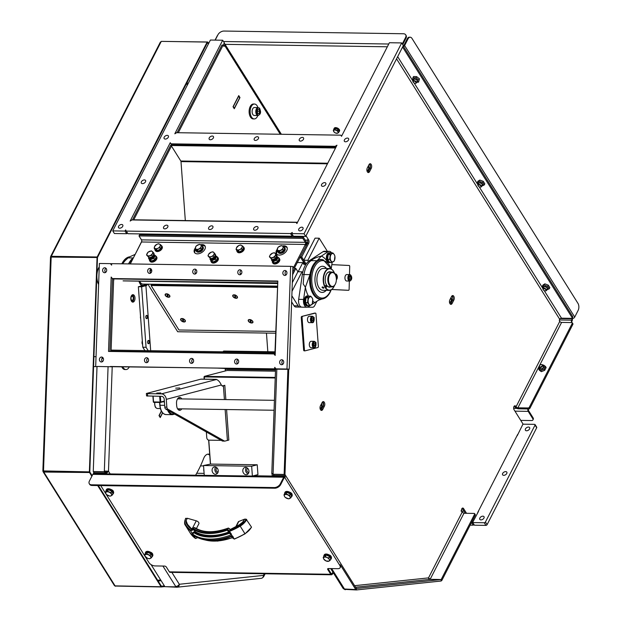 <?xml version="1.0" encoding="UTF-8"?>
<svg xmlns="http://www.w3.org/2000/svg" width="621" height="621" viewBox="0 0 621 621"><rect width="100%" height="100%" fill="white"/><g stroke="black" fill="none" stroke-linecap="round" stroke-linejoin="round"><path stroke-width="0.93" d="M452.243 296.434A4.968 2.802 90.9 0 0 452.189 296.341A4.968 2.802 90.9 0 0 451.933 295.953M451.909 295.976A4.72 2.663 -89.1 0 1 452.29 296.52A4.72 2.663 -89.1 0 1 452.996 298.678M449.457 301.759A2.476 1.397 90.9 0 0 451.583 301.263A2.476 1.397 90.9 0 0 450.97 297.645M450.714 298.15A2.08 1.172 -89.1 0 1 450.955 301.301A2.08 1.172 -89.1 0 1 450.054 302.008A2.08 1.172 -89.1 0 1 449.449 301.697M369.666 164.627A4.968 2.802 90.9 0 0 369.619 164.534A4.968 2.802 90.9 0 0 369.355 164.138M369.332 164.169A4.72 2.663 -89.1 0 1 369.72 164.712A4.72 2.663 -89.1 0 1 370.426 166.863M366.879 169.952A2.476 1.397 90.9 0 0 369.014 169.455A2.476 1.397 90.9 0 0 368.4 165.838M368.144 166.343A2.08 1.172 -89.1 0 1 368.486 169.261A2.08 1.172 -89.1 0 1 367.485 170.201A2.08 1.172 -89.1 0 1 366.879 169.89M545.611 290.845A1.987 1.079 -152.9 0 0 545.797 290.838A1.987 1.079 -152.9 0 0 546.534 290.434A1.987 1.079 -152.9 0 0 545.929 289.013A1.987 1.079 -152.9 0 0 543.934 288.206A1.987 1.079 -152.9 0 0 542.995 288.618A1.987 1.079 -152.9 0 0 543.096 289.456A1.987 1.079 -152.9 0 0 543.196 289.611M546.534 290.434L547.28 288.967A1.987 1.079 -152.9 0 0 547.148 288.09A1.987 1.079 -152.9 0 0 544.687 286.747A1.987 1.079 -152.9 0 0 543.74 287.158L542.995 288.618M545.285 290.876A1.607 0.869 27.1 0 1 543.266 289.751A1.607 0.869 27.1 0 1 543.926 288.742A1.607 0.869 27.1 0 1 545.89 289.751A1.607 0.869 27.1 0 1 545.455 290.869A1.607 0.869 27.1 0 1 545.285 290.876M326.025 560.934L323.712 558.97A3.229 1.747 -152.9 0 0 326.025 560.934A3.229 1.747 -152.9 0 0 328.812 561.19L326.025 560.934M323.199 557.526L324.178 557.254A3.229 1.747 -152.9 0 0 323.712 558.97L323.199 557.526L323.983 555.997L326.149 555.019L329.549 556.501L330.783 558.962L329.999 560.491L328.812 561.19A3.229 1.747 -152.9 0 0 329.277 559.474L329.999 560.491M325.365 556.548L326.957 557.511A3.229 1.747 -152.9 0 0 324.178 557.254L325.365 556.548L326.149 555.019M328.765 558.031L329.277 559.474A3.229 1.747 -152.9 0 0 326.957 557.511L328.765 558.031L329.549 556.501M327.368 555.547A2.833 1.537 27.1 0 1 328.431 556.02M148.287 340.471A1.607 0.908 -89.1 0 1 148.73 340.851A1.607 0.908 -89.1 0 1 148.753 340.89A1.607 0.908 -89.1 0 1 148.714 343.234A1.607 0.908 -89.1 0 1 148.233 343.638M148.326 340.455A1.653 0.931 -89.1 0 1 148.706 340.82A1.653 0.931 -89.1 0 1 148.73 340.859A1.653 0.931 -89.1 0 1 148.737 340.875M148.714 343.234L148.698 343.266A1.653 0.931 -89.1 0 1 148.698 343.266A1.653 0.931 -89.1 0 1 148.272 343.654M146.447 315.421A1.607 0.908 -89.1 0 1 146.89 315.802A1.607 0.908 -89.1 0 1 146.913 315.848A1.607 0.908 -89.1 0 1 146.882 318.185A1.607 0.908 -89.1 0 1 146.401 318.589M146.486 315.406A1.653 0.931 -89.1 0 1 146.874 315.771A1.653 0.931 -89.1 0 1 146.898 315.81A1.653 0.931 -89.1 0 1 146.905 315.833L146.913 315.848M146.859 318.216L146.882 318.185A1.653 0.931 -89.1 0 1 146.859 318.216A1.653 0.931 -89.1 0 1 146.44 318.612M315.057 343.258L315.359 344.88L314.715 346.184L313.76 345.858L313.458 344.236L314.11 342.932L315.057 343.258L313.954 343.242M315.452 342.373A3.229 1.824 90.9 0 0 314.133 341.325L315.584 342.365C316.5 341.465 315.74 348.086 314.793 347.566L311.082 347.737A3.229 1.824 -89.1 0 1 309.398 345.571A3.229 1.824 -89.1 0 1 311.183 341.278L314.133 341.325A3.229 1.824 90.9 0 0 312.347 345.618A3.229 1.824 90.9 0 0 314.032 347.783A3.229 1.824 90.9 0 0 314.653 347.597M313.605 345.004L313.489 344.174M313.721 344.857L315.359 344.88M313.225 318.208L313.527 319.831L312.875 321.135L311.928 320.816L311.626 319.194L312.27 317.89L313.225 318.208L312.122 318.193M313.613 317.331A3.229 1.824 90.9 0 0 312.293 316.283L313.752 317.323C314.668 316.415 313.908 323.044 312.953 322.516L309.25 322.687A3.229 1.824 -89.1 0 1 307.566 320.529A3.229 1.824 -89.1 0 1 309.343 316.236L312.293 316.283A3.229 1.824 90.9 0 0 310.516 320.568A3.229 1.824 90.9 0 0 312.2 322.734A3.229 1.824 90.9 0 0 312.813 322.555M311.765 319.962L311.657 319.132M311.889 319.807L313.527 319.831M349.266 276.803L350.166 276.128L350.927 277.168L350.795 278.876L349.887 279.543L349.126 278.511L349.266 276.803M351.067 275.654A3.229 1.824 90.9 0 0 349.747 274.606L351.571 276.64C352.068 278.86 351.424 280.335 349.654 281.057L346.704 281.018A3.229 1.824 -89.1 0 1 344.927 277.758A3.229 1.824 -89.1 0 1 346.797 274.56L349.747 274.606A3.229 1.824 90.9 0 0 347.876 277.804A3.229 1.824 90.9 0 0 349.654 281.057A3.229 1.824 90.9 0 0 350.376 280.808M350.927 277.168L349.243 277.098M349.382 278.852L350.795 278.876M335.713 275.545L336.636 276.469L336.326 278.301M336.636 276.469L336.008 276.454M331.824 264.631L349.173 265.485A0.994 0.559 -89.1 0 1 349.708 266.502L349.499 274.606M331.73 289.471L348.528 290.294A0.994 0.559 -89.1 0 0 348.544 290.302A0.994 0.559 -89.1 0 0 349.118 289.332L349.336 281.057M348.528 290.294L347.713 290.286A0.994 0.559 -89.1 0 1 347.721 290.286A0.994 0.559 -89.1 0 1 347.713 290.286L331.699 289.502M314.536 313.116L315.352 313.124A0.994 0.559 -89.1 0 1 315.445 313.116A0.994 0.559 -89.1 0 1 315.98 313.962L318.363 346.378A0.994 0.559 -89.1 0 1 317.874 347.504L305.074 350.842A0.994 0.559 -89.1 0 1 304.989 350.857A0.994 0.559 -89.1 0 1 304.445 350.011L303.63 349.996L301.255 317.579A0.994 0.559 -89.1 0 1 301.736 316.454L314.536 313.116A0.994 0.559 -89.1 0 1 314.622 313.1A0.994 0.559 -89.1 0 1 314.707 313.116M315.352 313.124L301.736 316.454M301.255 317.579L302.07 317.595A0.994 0.559 -89.1 0 1 302.559 316.469M302.07 317.595L304.445 350.011M304.903 350.842L304.259 350.834A0.994 0.559 -89.1 0 1 304.174 350.842A0.994 0.559 -89.1 0 1 303.63 349.996M327.189 251.303A4.968 2.802 -89.1 0 0 326.662 250.147L319.178 238.208L315.08 238.146L303.785 260.215L301.721 256.923L308.66 243.37A2.484 1.405 90.9 0 0 308.575 239.869L306.006 235.77M294.059 305.78A4.968 2.802 90.9 0 0 295.891 307.038L299.982 307.092A4.968 2.802 -89.1 0 1 299.982 307.092A4.968 2.802 -89.1 0 1 298.158 305.842L294.059 305.78L291.629 301.899M295.891 307.038L301.581 307.116A6.326 3.579 -89.1 0 1 298.67 299.345L302.342 274.513A19.856 11.217 -89.1 0 1 302.629 272.844L301.985 271.812L297.886 271.75L292.32 282.633M292.6 274.754L295.829 268.435L297.909 271.75M466.534 513.303L463.592 508.607A2.236 1.265 90.9 0 0 462.769 508.04A2.236 1.265 90.9 0 0 461.566 509.476A2.236 1.265 90.9 0 0 461.884 511.945L463.949 513.264L474.188 513.42A0.994 0.621 147.9 0 1 474.63 514.172L475.244 515.158A0.994 0.621 -32.1 0 0 475.267 514.623L474.646 513.637M478.473 511.448L472.472 522.773L471.851 521.787M514.304 406.041A2.236 1.265 -89.1 0 1 514.514 406.313L514.809 406.786A2.981 1.615 -152.9 0 0 518.512 408.804L528.75 408.96A0.994 0.621 -32.1 0 0 529.946 408.23L529.333 407.236A0.994 0.621 147.9 0 1 528.129 407.966L517.891 407.818A1.49 0.807 27.1 0 1 516.043 406.809L515.74 406.328A2.236 1.265 90.9 0 0 514.918 405.769A2.236 1.265 90.9 0 0 513.714 407.197A2.236 1.265 90.9 0 0 514.033 409.674L523.014 424.003L517.239 435.701M572.213 318.138L572.779 317.028A0.994 0.536 -152.9 0 0 572.717 316.586L572.151 317.704A0.994 0.536 27.1 0 1 572.213 318.138A0.994 0.536 27.1 0 1 571.739 318.348L561.5 318.193A1.49 0.924 -32.1 0 0 559.7 319.287L559.505 319.675A0.994 0.559 90.9 0 0 559.537 321.08L559.746 321.406A1.49 0.807 27.1 0 0 561.594 322.415L517.891 407.818M449.86 299.811L451.568 296.473A2.732 1.545 -89.1 0 1 452.748 295.557A2.732 1.545 -89.1 0 1 454.13 297.172A2.732 1.545 -89.1 0 1 453.842 300.098L452.127 303.436A2.732 1.545 -89.1 0 1 450.955 304.352A2.732 1.545 -89.1 0 1 449.573 302.738A2.732 1.545 -89.1 0 1 449.86 299.811M324.395 406.15L322.687 409.495A2.732 1.545 -89.1 0 1 321.515 410.411A2.732 1.545 -89.1 0 1 320.133 408.789A2.732 1.545 -89.1 0 1 320.42 405.87L322.128 402.524A2.732 1.545 -89.1 0 1 323.3 401.608A2.732 1.545 -89.1 0 1 324.682 403.231A2.732 1.545 -89.1 0 1 324.395 406.15L323.168 406.134A2.732 1.545 90.9 0 0 322.687 401.826M369.557 171.629A2.732 1.545 -89.1 0 1 368.385 172.545A2.732 1.545 -89.1 0 1 367.003 170.93A2.732 1.545 -89.1 0 1 367.29 168.004L368.998 164.666A2.732 1.545 -89.1 0 1 370.178 163.742A2.732 1.545 -89.1 0 1 371.56 165.365A2.732 1.545 -89.1 0 1 371.273 168.291L369.557 171.629L368.331 171.613L370.038 168.268A2.732 1.545 90.9 0 0 369.557 163.96M140.121 233.907L140.688 234.823M171.202 145.33L170.62 145.322L132.428 219.958M178.312 132.723L223.149 45.092L221.922 45.069L177.078 132.7M223.18 45.139L223.428 44.658A1.49 0.924 147.9 0 1 223.319 45.279L223.296 45.317M110.771 366.7L112.215 366.786L108.481 471.207L104.344 471.036L104.312 471.719L93.259 471.549L97.016 366.452L112.215 366.786M95.696 366.126L99.368 263.467L110.429 263.638L111.601 265.144L111.656 263.653L290.651 266.355L286.98 369.014L289.215 369.192L275.918 368.843L274.746 367.337L274.692 368.827L110.422 366.677M112.191 351.486L111.074 351.3L113.666 278.891L112.44 278.876L109.847 351.276L110.965 351.47M146.401 284.146A9.928 5.612 -89.1 0 1 145.198 285.544M209.758 455.286A9.928 5.612 90.9 0 0 207.771 454.161M185.322 220.564L180.998 161.607A0.994 0.559 90.9 0 0 180.82 161.01L171.109 145.508L334.952 147.977L335.278 148.504M297.537 222.256L133.756 219.787L171.474 146.082M144.903 350.609L142.791 347.232L138.359 286.747L143.086 285.513L145.221 285.544L145.912 285.683L150.678 350.694M142.791 347.232L146.067 347.286L148.186 350.655M146.067 347.286L141.635 286.801L145.912 285.683M146.804 318.643A1.653 0.931 -89.1 0 1 146.665 318.658A1.653 0.931 -89.1 0 1 145.756 316.997A1.653 0.931 -89.1 0 1 146.711 315.359A1.653 0.931 -89.1 0 1 147.619 316.896A1.653 0.931 -89.1 0 1 146.804 318.643M148.644 343.692A1.653 0.931 -89.1 0 1 148.497 343.708A1.653 0.931 -89.1 0 1 147.588 342.047A1.653 0.931 -89.1 0 1 148.543 340.409A1.653 0.931 -89.1 0 1 149.451 341.946A1.653 0.931 -89.1 0 1 148.644 343.692M141.635 286.801L138.359 286.747M460.953 510.959L461.636 510.718L461.682 509.088M191.99 533.144L190.468 530.714L192.782 534.161L192.401 533.152L193.705 532.065L193.946 532.717L195.033 532.282L194.784 531.63L193.705 532.065M229.599 532.601L231.183 534.735L229.436 533.253L229.599 532.601L228.97 532.143L228.807 532.795L229.436 533.253A45.605 28.356 147.9 0 1 193.946 532.717L192.689 534.122A47.095 29.28 -32.1 0 0 231.486 534.704L229.273 531.297L231.198 533.734M193.465 535.255L192.689 534.122M242.035 523.053L244.666 519.14L246.102 519.156L251.466 527.074A12.412 7.716 147.9 0 1 244.922 533.703L240.18 526.127A47.786 29.715 -32.1 0 1 229.677 531.304L227.612 529.309L227.348 530.148L228.582 532.127L227.612 529.309A44.316 27.557 147.9 0 1 193.791 528.797L193.55 529.651L195.18 531.623L193.791 528.797L190.631 530.07L190.468 530.714A47.786 29.715 -32.1 0 1 185.446 525.374L190.189 532.95A47.786 29.715 147.9 0 1 190.15 532.88L185.493 525.444M232.906 536.459L234.024 538.881L232.906 536.459L231.912 535.83L232.502 536.451L231.866 536.226M231.291 536.218L232.107 535.69A47.095 29.28 147.9 0 1 193.302 535.108M231.796 536.148L231.905 536.35C216.279 542.125 203.556 541.838 193.713 535.488L193.504 535.286M231.361 536.56L232.479 537.747L231.664 536.443M234.482 538.966L232.091 537.732L232.774 537.545M230.632 529.309L239.403 524.745L243.44 521.539A10.673 6.637 -32.1 0 1 239.45 524.846L239.465 524.838M194.42 527.664L194.885 527.749M246.102 519.156A11.915 7.405 147.9 0 1 239.822 525.521A47.289 29.404 147.9 0 1 229.436 530.652L229.273 531.297L227.348 530.148A44.813 27.86 -32.1 0 1 193.938 529.651L190.88 530.722L190.631 530.07A47.289 29.404 147.9 0 1 185.617 524.706A0.497 0.388 148.2 0 0 185.4 525.296A12.412 7.716 -32.1 0 1 185.687 518.574L187.325 518.271L186.098 520.677L187.519 524.473M187.325 518.271L196.267 520.825A2.732 1.483 27.1 0 1 198.891 523.736L196.383 528.626M235.786 526.763L238.262 521.912A2.732 1.483 27.1 0 1 238.79 521.469L244.666 519.14M280.7 484.566L280.281 483.906A4.968 3.089 147.9 0 1 274.288 487.563L91.605 484.807A4.968 3.089 147.9 0 1 89.3 483.728L89.711 484.388A4.968 3.089 -32.1 0 0 92.017 485.467L274.699 488.215A4.968 3.089 -32.1 0 0 280.7 484.566L284.115 477.883A0.994 0.559 -89.1 0 1 284.542 477.549A0.994 0.559 -89.1 0 1 284.907 477.797L339.819 565.452A4.968 2.694 27.1 0 1 340.145 567.648A4.968 2.694 27.1 0 1 337.785 568.689L328.369 568.541A1.49 0.807 -152.9 0 0 327.663 568.852A1.49 0.807 -152.9 0 0 327.756 569.511L328.136 568.774A1.49 0.807 27.1 0 1 328.043 568.58M328.136 568.774L331.125 573.54A0.994 0.559 90.9 0 0 331.49 573.788A0.994 0.559 90.9 0 0 331.8 573.625L332.988 572.252M333.415 572.935L332.103 574.456A1.987 1.126 -89.1 0 1 331.474 574.782A1.987 1.126 -89.1 0 1 330.745 574.278L327.756 569.511M100.718 485.599L148.947 562.572A4.968 2.694 27.1 0 0 155.103 565.933L164.526 566.073A1.49 0.807 -152.9 0 1 166.374 567.082L169.362 571.848A1.987 1.126 90.9 0 0 170.092 572.345L331.474 574.782M111.151 489.534A2.484 1.343 27.1 0 1 113.503 491.855M328.959 554.832A2.484 1.343 27.1 0 1 331.311 557.153M150.375 552.147A2.484 1.343 27.1 0 1 152.727 554.468M289.735 492.228A2.484 1.343 27.1 0 1 292.095 494.549M89.3 483.728A4.968 3.089 147.9 0 1 89.408 481.034L92.832 474.351A1.987 1.126 -89.1 0 1 93.686 473.683L284.558 476.555A1.987 1.126 -89.1 0 1 285.287 477.06L284.41 475.655L273.349 475.492L273.923 476.4M273.349 475.492L273.923 474.374L284.985 474.545L356.338 588.444L355.771 589.562L340.199 564.706A4.968 2.694 27.1 0 1 340.525 566.911L340.145 567.648M280.281 483.906L283.704 477.223A1.987 1.126 -89.1 0 1 284.558 476.555M165.512 586.69L176.915 587.202A2.981 2.453 -96 0 0 177.156 587.194A2.981 2.453 -96 0 0 179.306 584.268A2.981 1.855 147.9 0 1 175.704 586.457L175.953 586.853L164.891 586.682L151.058 564.598M94.105 473.683L93.538 472.775L104.6 472.946L104.879 473.396A2.981 1.855 -32.1 0 0 108.481 471.207L110.181 473.932M151.889 552.985A2.484 1.343 27.1 0 1 152.067 553.451M355.771 589.562L344.461 589.003A2.981 1.855 147.9 0 1 343.079 588.359L330.69 568.58M291.257 493.066A2.484 1.343 27.1 0 1 291.428 493.54M571.949 322.485A2.981 1.855 147.9 0 1 572.057 320.948L571.708 320.164A0.994 0.559 90.9 0 0 571.677 318.759L571.53 318.526M571.646 320.289A2.981 1.855 -32.1 0 0 571.576 321.911A2.981 1.855 -32.1 0 0 571.615 321.965A2.981 1.855 147.9 0 1 571.654 322.02A2.981 1.855 147.9 0 1 571.832 322.571L561.594 322.415M528.673 408.96L528.541 409.216A0.994 0.559 90.9 0 0 528.572 410.621L533.113 417.871L532.733 418.608A2.981 1.615 27.1 0 1 532.927 419.928A2.981 1.615 27.1 0 1 531.514 420.549L520.747 420.386M572.29 318.542A1.987 1.126 -89.1 0 1 572.127 320.824L572.057 320.948M527.974 408.944A1.987 1.126 90.9 0 0 528.192 411.358L532.733 418.608M532.927 419.928L533.307 419.191A2.981 1.615 -152.9 0 0 533.113 417.871M572.888 324.317A0.994 0.621 -32.1 0 0 572.911 323.774L572.29 322.788A0.994 0.621 147.9 0 1 572.267 323.324L572.888 324.317L529.946 408.23M333.842 129.323A2.981 1.615 27.1 0 1 333.943 128.826A2.981 1.615 27.1 0 1 335.573 128.221A2.981 1.615 27.1 0 1 338.429 129.502A2.981 1.615 27.1 0 1 339.245 131.543A2.981 1.615 27.1 0 1 338.903 131.908M333.943 128.826L334.245 128.236A2.981 1.615 27.1 0 1 335.876 127.623A2.981 1.615 27.1 0 1 338.732 128.904A2.981 1.615 27.1 0 1 339.547 130.946L339.245 131.543M336.411 128.865A2.158 1.172 27.1 0 1 337.327 129.253M403.588 46.606A1.987 1.234 -32.1 0 0 404.62 45.558L408.044 38.875A4.968 2.802 -89.1 0 1 410.178 37.206A4.968 2.802 -89.1 0 1 412.002 38.455L577.972 303.39A4.968 2.802 -89.1 0 1 578.135 310.399L574.72 317.075A1.987 1.234 147.9 0 1 572.321 318.542L572.127 318.239M410.178 37.206L409.363 37.19A4.968 2.802 90.9 0 0 407.221 38.859L403.805 45.543A0.994 0.621 147.9 0 1 403.262 46.086M405.987 38.192A4.968 3.089 -32.1 0 0 406.103 35.49L405.692 34.83A4.968 3.089 147.9 0 1 405.575 37.532L405.987 38.192L402.726 44.565M215.215 40.109L217.979 34.698A4.968 3.089 147.9 0 1 223.979 31.05L403.378 33.751A4.968 3.089 147.9 0 1 405.692 34.83M217.785 35.087A4.968 2.802 90.9 0 0 217.164 35.995L215.06 40.109M560.732 318.363L572.321 318.542M402.315 43.905L405.575 37.532M572.717 316.586L403.161 45.923M202.027 245.947A3.974 2.468 147.9 0 1 202.772 246.576L203.106 247.104A3.974 2.468 147.9 0 1 202.213 250.372A3.974 2.468 147.9 0 1 198.215 252.188A3.974 2.468 147.9 0 1 196.368 251.326L196.042 250.799A3.974 2.468 147.9 0 1 195.794 249.844M202.772 246.576A3.974 2.468 147.9 0 1 201.879 249.844A3.974 2.468 147.9 0 1 197.889 251.66A3.974 2.468 147.9 0 1 196.042 250.799M201.103 246.7A3.229 2.003 -32.1 0 0 200.505 244.744A3.229 2.003 -32.1 0 0 197.719 244.985A3.229 2.003 -32.1 0 0 195.53 247.181A3.229 2.003 -32.1 0 0 196.12 249.137A3.229 2.003 -32.1 0 0 198.914 248.905A3.229 2.003 -32.1 0 0 201.103 246.7L200.692 248.284L197.369 249.906L195.118 248.757L196.174 245.986L199.496 244.356L201.747 245.505L201.103 246.7M201.747 245.505L202.601 246.863L201.538 249.642L198.223 251.264L195.964 250.116L195.118 248.757M198.223 251.264L197.369 249.906M201.538 249.642L200.692 248.284M283.944 247.181A3.974 2.468 147.9 0 1 284.69 247.818L285.023 248.338A3.974 2.468 147.9 0 1 284.131 251.606A3.974 2.468 147.9 0 1 280.141 253.422A3.974 2.468 147.9 0 1 278.293 252.561L277.96 252.033A3.974 2.468 147.9 0 1 277.719 251.078M284.69 247.818A3.974 2.468 147.9 0 1 283.797 251.078A3.974 2.468 147.9 0 1 279.807 252.894A3.974 2.468 147.9 0 1 277.96 252.033M283.021 247.934A3.229 2.003 -32.1 0 0 282.423 245.978A3.229 2.003 -32.1 0 0 279.636 246.219A3.229 2.003 -32.1 0 0 277.447 248.416A3.229 2.003 -32.1 0 0 278.045 250.379A3.229 2.003 -32.1 0 0 280.832 250.139A3.229 2.003 -32.1 0 0 283.021 247.934L282.609 249.518L279.295 251.14L277.036 249.991L278.099 247.22L281.414 245.598L283.673 246.739L283.021 247.934M283.673 246.739L284.519 248.097L283.463 250.876L280.141 252.499L277.882 251.35L277.036 249.991M280.141 252.499L279.295 251.14M283.463 250.876L282.609 249.518M159.543 244.123L160.792 244.891L160.14 246.087A3.229 2.003 -32.1 0 0 159.543 244.123A3.229 2.003 -32.1 0 0 156.756 244.364L158.534 243.743L159.543 244.123M159.729 247.663L157.951 248.284A3.229 2.003 -32.1 0 0 160.14 246.087L159.729 247.663L160.583 249.021L157.26 250.643L155.002 249.502L154.155 248.144L154.567 246.56L156.756 244.364A3.229 2.003 -32.1 0 0 154.567 246.56A3.229 2.003 -32.1 0 0 155.165 248.524A3.229 2.003 -32.1 0 0 157.951 248.284L156.414 249.293L154.155 248.144M160.583 249.021L161.639 246.25L160.792 244.891M157.26 250.643L156.414 249.293M161.064 245.326A3.974 2.468 147.9 0 1 161.809 245.963A3.974 2.468 147.9 0 1 160.917 249.223A3.974 2.468 147.9 0 1 156.927 251.039A3.974 2.468 147.9 0 1 155.079 250.178A3.974 2.468 147.9 0 1 154.839 249.231M161.809 245.963L162.143 246.49A3.974 2.468 147.9 0 1 161.25 249.751A3.974 2.468 147.9 0 1 157.26 251.567A3.974 2.468 147.9 0 1 155.413 250.705L155.079 250.178M241.46 245.357L242.71 246.126L242.058 247.321A3.229 2.003 -32.1 0 0 241.46 245.357A3.229 2.003 -32.1 0 0 238.674 245.598L240.451 244.977L241.46 245.357M241.647 248.897L239.869 249.518A3.229 2.003 -32.1 0 0 242.058 247.321L241.647 248.897L242.5 250.255L239.178 251.878L236.927 250.737L236.073 249.378L236.485 247.795L238.674 245.598A3.229 2.003 -32.1 0 0 236.485 247.795A3.229 2.003 -32.1 0 0 237.082 249.758A3.229 2.003 -32.1 0 0 239.869 249.518L238.332 250.527L236.073 249.378M242.5 250.255L243.564 247.484L242.71 246.126M239.178 251.878L238.332 250.527M242.982 246.56A3.974 2.468 147.9 0 1 243.735 247.197A3.974 2.468 147.9 0 1 242.842 250.457A3.974 2.468 147.9 0 1 238.844 252.273A3.974 2.468 147.9 0 1 237.005 251.412A3.974 2.468 147.9 0 1 236.756 250.465M243.735 247.197L244.061 247.725A3.974 2.468 147.9 0 1 243.168 250.985A3.974 2.468 147.9 0 1 239.178 252.801A3.974 2.468 147.9 0 1 237.331 251.94L237.005 251.412M216.939 256.768A3.974 2.468 147.9 0 1 217.839 257.467A3.974 2.468 147.9 0 1 216.946 260.735A3.974 2.468 147.9 0 1 212.949 262.551A3.974 2.468 147.9 0 1 211.109 261.689A3.974 2.468 147.9 0 1 210.868 260.572L212.824 262.015L216.201 260.657L217.629 257.87L216.729 256.434L215.301 259.221L211.924 260.579L209.976 259.143L210.216 258.375M217.839 257.467L218.165 257.994A3.974 2.468 147.9 0 1 217.272 261.262A3.974 2.468 147.9 0 1 213.282 263.079A3.974 2.468 147.9 0 1 211.435 262.217L211.109 261.689M214.734 253.337L213.841 254.54A3.229 2.003 -32.1 0 0 213.694 252.382L215.588 254.695L214.043 257.482L210.659 258.74A2.802 1.747 -32.1 0 0 212.056 259.531A2.802 1.747 -32.1 0 0 215.145 257.94A2.802 1.747 -32.1 0 0 215.107 255.565M211.435 258.468A1.987 1.234 -32.1 0 0 211.45 258.491A1.987 1.234 -32.1 0 0 212.304 258.918A1.987 1.234 -32.1 0 0 214.765 257.459A1.987 1.234 -32.1 0 0 214.812 256.38A1.987 1.234 -32.1 0 0 214.796 256.357M214.781 255.006L216.729 256.434M209.976 259.143L210.876 260.579M215.301 259.221L216.201 260.657M211.924 260.579L212.824 262.015M214.726 256.248A1.987 1.234 147.9 0 1 214.781 256.333A1.987 1.234 147.9 0 1 214.307 257.994A1.987 1.234 147.9 0 1 212.273 258.872A1.987 1.234 147.9 0 1 211.419 258.452L211.45 258.491M213.189 256.124L211.381 256.558A3.229 2.003 -32.1 0 0 213.841 254.54L213.189 256.124L214.043 257.482M211.086 252.25L212.894 251.815L213.694 252.382A3.229 2.003 -32.1 0 0 211.086 252.25A3.229 2.003 -32.1 0 0 208.617 254.268L211.086 252.25M209.805 257.381L208.765 256.426A3.229 2.003 -32.1 0 0 211.381 256.558L209.805 257.381L210.659 258.74L207.965 255.852L208.617 254.268A3.229 2.003 -32.1 0 0 208.765 256.426L207.965 255.852M214.587 256.489A1.816 1.133 147.9 0 1 213.857 257.862A1.816 1.133 147.9 0 1 212.188 258.491A1.816 1.133 147.9 0 1 211.676 258.359M274.963 352.573L111.803 350.112L111.78 351.106L274.924 353.559M122.981 351.649L111.78 351.106M225.345 370.884L225.229 369.309A0.994 0.559 90.9 0 0 224.701 368.463L217.482 368.106M223.017 351.789L223.055 351.719A1.987 1.126 90.9 0 1 223.909 351.051L274.987 351.82M289.215 369.192L292.895 266.533L290.651 266.355M275.173 355.437L277.835 281.049L112.354 278.55L111.175 277.044L108.512 351.432L273.993 353.931L275.173 355.437M114.792 278.93L112.354 278.55M114.8 278.736L123.773 278.868A1.49 0.838 -89.1 0 1 123.657 279.062M279.636 362.198A2.484 2.049 94.6 0 1 281.887 359.761A2.484 2.049 94.6 0 1 283.727 362.392A2.484 2.049 94.6 0 1 281.492 364.706A2.484 2.049 94.6 0 1 279.636 362.198M282.974 360.25A2.484 2.049 -85.4 0 0 281.88 362.377A2.484 2.049 -85.4 0 0 282.64 364.387M237.781 272.254A2.484 2.049 94.6 0 1 240.024 269.809A2.484 2.049 94.6 0 1 241.872 272.448A2.484 2.049 94.6 0 1 239.628 274.761A2.484 2.049 94.6 0 1 237.781 272.254M241.111 270.306A2.484 2.049 -85.4 0 0 240.016 272.433A2.484 2.049 -85.4 0 0 240.785 274.443M147.666 270.896A2.484 2.049 94.6 0 1 149.917 268.451A2.484 2.049 94.6 0 1 151.757 271.09A2.484 2.049 94.6 0 1 149.514 273.403A2.484 2.049 94.6 0 1 147.666 270.896M151.004 268.947A2.484 2.049 -85.4 0 0 149.909 271.074A2.484 2.049 -85.4 0 0 150.67 273.085M192.72 271.579A2.484 2.049 94.6 0 1 194.971 269.134A2.484 2.049 94.6 0 1 196.81 271.773A2.484 2.049 94.6 0 1 194.575 274.078A2.484 2.049 94.6 0 1 192.72 271.579M196.057 269.63A2.484 2.049 -85.4 0 0 194.963 271.757A2.484 2.049 -85.4 0 0 195.724 273.768M282.834 272.93A2.484 2.049 94.6 0 1 285.086 270.492A2.484 2.049 94.6 0 1 286.925 273.131A2.484 2.049 94.6 0 1 284.682 275.437A2.484 2.049 94.6 0 1 282.834 272.93M286.172 270.989A2.484 2.049 -85.4 0 0 285.078 273.116A2.484 2.049 -85.4 0 0 285.839 275.119M286.98 369.014L275.918 368.843M106.703 270.282A2.484 2.049 94.6 0 1 104.46 272.72A2.484 2.049 94.6 0 1 102.62 270.081A2.484 2.049 94.6 0 1 104.856 267.775A2.484 2.049 94.6 0 1 106.703 270.282M148.566 360.227A2.484 2.049 94.6 0 1 146.323 362.672A2.484 2.049 94.6 0 1 144.476 360.033A2.484 2.049 94.6 0 1 146.719 357.719A2.484 2.049 94.6 0 1 148.566 360.227M238.681 361.585A2.484 2.049 94.6 0 1 236.43 364.03A2.484 2.049 94.6 0 1 234.591 361.391A2.484 2.049 94.6 0 1 236.826 359.078A2.484 2.049 94.6 0 1 238.681 361.585M193.62 360.902A2.484 2.049 94.6 0 1 191.377 363.347A2.484 2.049 94.6 0 1 189.537 360.708A2.484 2.049 94.6 0 1 191.773 358.402A2.484 2.049 94.6 0 1 193.62 360.902M103.513 359.543A2.484 2.049 94.6 0 1 101.262 361.989A2.484 2.049 94.6 0 1 99.422 359.349A2.484 2.049 94.6 0 1 101.658 357.044A2.484 2.049 94.6 0 1 103.513 359.543M110.429 366.491L276.725 368.998M274.692 368.827L276.927 369.006M275.219 354.024L273.993 353.931M105.943 268.272A2.484 2.049 -85.4 0 0 105.617 272.409M147.806 358.216A2.484 2.049 -85.4 0 0 147.472 362.353M237.921 359.575A2.484 2.049 -85.4 0 0 237.587 363.712M192.859 358.891A2.484 2.049 -85.4 0 0 192.533 363.029M102.752 357.533A2.484 2.049 -85.4 0 0 102.418 361.67M111.656 263.731L110.429 263.638M167.755 227.038A2.484 1.545 147.9 0 1 165.636 228.73A2.484 1.545 147.9 0 1 163.602 228.326A2.484 1.545 147.9 0 1 164.891 225.702A2.484 1.545 147.9 0 1 167.81 225.687A2.484 1.545 147.9 0 1 167.755 227.038M257.87 228.396A2.484 1.545 147.9 0 1 255.751 230.088A2.484 1.545 147.9 0 1 253.717 229.685A2.484 1.545 147.9 0 1 254.998 227.061A2.484 1.545 147.9 0 1 257.925 227.045A2.484 1.545 147.9 0 1 257.87 228.396M212.809 227.721A2.484 1.545 147.9 0 1 210.69 229.405A2.484 1.545 147.9 0 1 208.664 229.002A2.484 1.545 147.9 0 1 209.945 226.378A2.484 1.545 147.9 0 1 212.871 226.37A2.484 1.545 147.9 0 1 212.809 227.721M296.892 223.513L296.217 222.427L296.877 223.56L336.962 145.213L335.169 146.308L335.845 147.394M171.497 144.763L170.255 142.706L130.162 221.045L131.963 219.95L296.217 222.427M305.679 236.407L403.347 45.558L401.694 42.919L304.034 233.768L305.679 236.407L293.391 236.221L291.746 233.581L292.312 232.471L290.512 233.566L292.165 236.205L293.05 235.67M292.165 236.205L127.918 233.729L125.605 229.956L125.038 231.074L126.684 233.706L127.235 232.642M290.512 233.566L126.265 231.09M125.038 231.074L112.75 230.888L114.396 233.527L126.684 233.706M112.75 230.888L210.41 40.039L222.698 40.225L224.352 42.857L223.428 44.658M165.302 139.073A2.484 1.545 147.9 0 1 164.146 138.537A2.484 1.545 147.9 0 1 165.434 135.906A2.484 1.545 147.9 0 1 168.353 135.898A2.484 1.545 147.9 0 1 167.802 137.94A2.484 1.545 147.9 0 1 165.302 139.073M119.706 228.186A2.484 1.545 147.9 0 1 118.549 227.651A2.484 1.545 147.9 0 1 119.83 225.019A2.484 1.545 147.9 0 1 122.756 225.012A2.484 1.545 147.9 0 1 122.197 227.053A2.484 1.545 147.9 0 1 119.706 228.186M142.504 183.63A2.484 1.545 147.9 0 1 141.347 183.094A2.484 1.545 147.9 0 1 142.636 180.463A2.484 1.545 147.9 0 1 145.555 180.455A2.484 1.545 147.9 0 1 144.996 182.496A2.484 1.545 147.9 0 1 142.504 183.63M341.55 136.255L340.867 135.168L341.527 136.302L389.406 42.733L401.694 42.919M304.034 233.768L291.746 233.581M345.524 141.79A2.484 1.545 147.9 0 1 344.376 141.254A2.484 1.545 147.9 0 1 345.656 138.623A2.484 1.545 147.9 0 1 348.583 138.615A2.484 1.545 147.9 0 1 348.024 140.656A2.484 1.545 147.9 0 1 345.524 141.79M299.927 230.903A2.484 1.545 147.9 0 1 298.771 230.36A2.484 1.545 147.9 0 1 300.059 227.736A2.484 1.545 147.9 0 1 302.978 227.728A2.484 1.545 147.9 0 1 302.419 229.77A2.484 1.545 147.9 0 1 299.927 230.903M322.726 186.347A2.484 1.545 147.9 0 1 321.577 185.803A2.484 1.545 147.9 0 1 322.858 183.179A2.484 1.545 147.9 0 1 325.784 183.172A2.484 1.545 147.9 0 1 325.225 185.213A2.484 1.545 147.9 0 1 322.726 186.347M222.698 40.225L174.819 133.794L176.612 132.692L340.867 135.168M213.36 137.924A2.484 1.545 147.9 0 1 211.241 139.616A2.484 1.545 147.9 0 1 209.207 139.213A2.484 1.545 147.9 0 1 210.488 136.589A2.484 1.545 147.9 0 1 213.414 136.581A2.484 1.545 147.9 0 1 213.36 137.924M303.467 139.283A2.484 1.545 147.9 0 1 301.348 140.975A2.484 1.545 147.9 0 1 299.314 140.571A2.484 1.545 147.9 0 1 300.603 137.947A2.484 1.545 147.9 0 1 303.529 137.94A2.484 1.545 147.9 0 1 303.467 139.283M258.414 138.607A2.484 1.545 147.9 0 1 256.294 140.292A2.484 1.545 147.9 0 1 254.261 139.896A2.484 1.545 147.9 0 1 255.549 137.264A2.484 1.545 147.9 0 1 258.468 137.257A2.484 1.545 147.9 0 1 258.414 138.607M335.169 146.308L170.915 143.831M477.797 512.356L517.697 434.382M461.574 511.176L464.011 511.215M471.681 522.758L473.202 525.187L474.079 524.652M522.447 425.106L523.13 424.174L534.596 424.353A0.994 0.621 147.9 0 1 535.038 425.106L485.443 522.013A0.994 0.621 147.9 0 1 484.248 522.742L485.901 525.382L474.428 525.211L472.775 522.572L473.047 521.64M470.136 525.141L473.202 525.187M484.248 522.742L472.775 522.572M526.561 430.78A2.484 1.545 147.9 0 1 525.413 430.237A2.484 1.545 147.9 0 1 526.693 427.613A2.484 1.545 147.9 0 1 529.62 427.605A2.484 1.545 147.9 0 1 529.061 429.639A2.484 1.545 147.9 0 1 526.561 430.78M480.964 519.893A2.484 1.545 147.9 0 1 479.808 519.35A2.484 1.545 147.9 0 1 481.096 516.726A2.484 1.545 147.9 0 1 484.015 516.719A2.484 1.545 147.9 0 1 483.456 518.752A2.484 1.545 147.9 0 1 480.964 519.893M503.763 475.337A2.484 1.545 147.9 0 1 502.606 474.793A2.484 1.545 147.9 0 1 503.895 472.17A2.484 1.545 147.9 0 1 506.814 472.162A2.484 1.545 147.9 0 1 506.255 474.196A2.484 1.545 147.9 0 1 503.763 475.337M485.901 525.382A0.994 0.621 -32.1 0 0 487.097 524.652L536.691 427.745A0.994 0.621 -32.1 0 0 536.715 427.201L535.061 424.562M171.109 145.508L171.489 144.763L335.332 147.231L334.952 147.977M267.822 351.711L266.456 333.073M223.149 45.092L223.979 46.404L224.546 45.294A2.981 1.855 -32.1 0 0 224.616 43.672A2.981 1.855 -32.1 0 0 224.15 43.245M112.199 351.385L110.965 351.37M111.074 351.3L109.847 351.276M302.838 238.386L305.322 242.345L141.479 239.877L139.003 235.918L302.838 238.386L303.413 237.276L305.889 241.227A2.981 1.684 90.9 0 1 305.99 245.435L307.721 242.469A2.484 1.405 90.9 0 1 307.426 243.354L294.401 268.086L295.829 268.435M145.935 285.939A9.928 5.612 90.9 0 0 147.627 284.17M139.065 281.453A9.928 5.612 90.9 0 0 141.805 285.854M132.234 301.961A3.726 2.104 90.9 0 0 133.717 299.198A3.726 2.104 90.9 0 0 133.104 295.604A3.726 2.104 90.9 0 0 132.343 294.835M134.33 295.619A3.726 2.104 -89.1 0 1 134.85 299.741A3.726 2.104 -89.1 0 1 132.847 302.132A3.726 2.104 -89.1 0 1 130.798 298.375A3.726 2.104 -89.1 0 1 132.956 294.68A3.726 2.104 -89.1 0 1 134.33 295.619M162.632 412.903L160.241 417.576L159.007 415.596L161.344 411.032M239.978 97.59L234.28 108.729L233.038 106.75L238.743 95.611L239.978 97.59L239.551 97.582M156.135 407.865A2.732 1.545 -89.1 0 1 154.971 405.754A4.72 2.663 -89.1 0 1 154.761 402.377M142.589 344.492A2.484 1.405 -89.1 0 1 142.333 340.983M140.703 318.689A2.484 1.405 -89.1 0 1 140.532 316.384M257.847 115.506A7.444 4.207 -89.1 0 1 254.23 118.921L253.213 118.906A7.444 4.207 -89.1 0 1 249.114 111.57A7.444 4.207 -89.1 0 1 253.244 104.017A7.444 4.207 -89.1 0 1 253.43 104.017L254.455 104.033A7.444 4.207 -89.1 0 1 257.963 107.557M111.182 366.724L112.215 366.739M262.955 577.243A2.981 1.615 -152.9 0 0 263.638 576.723A2.981 1.615 -152.9 0 0 263.444 575.403A2.981 2.453 84 0 1 261.301 578.322A2.981 2.453 84 0 1 261.061 578.337M176.892 586.255L176.915 587.202M176.566 586.348L176.581 587.241M108.481 471.207L107.247 471.192A1.49 0.924 147.9 0 1 105.454 472.286L105.166 473.854M112.673 490.373A2.484 1.343 27.1 0 1 112.843 490.846M105.454 472.286L105.166 471.828L94.105 471.665L93.538 472.775M176.17 586.426L175.953 586.853M105.166 471.828L104.6 472.946M107.247 471.192L105.182 471.106L105.159 471.789L93.259 471.549M105.159 471.789L104.312 471.719M105.182 471.106L104.344 471.036L108.077 366.615M195.584 475.212A99.546 56.239 90.9 0 0 203.618 458.546A9.928 5.612 -89.1 0 1 208.384 454.114A9.928 5.612 -89.1 0 1 209.696 454.409M307.721 242.469A2.484 1.405 90.9 0 0 307.799 241.631A1.49 0.838 90.9 0 1 307.605 242.275L306.3 242.26M299.982 257.172L300.673 257.187M202.508 250.038A2.484 1.545 147.9 0 1 200.024 251.831M284.426 251.272A2.484 1.545 147.9 0 1 281.942 253.065M123.144 280.863A2.981 1.684 -89.1 0 1 123.105 280.863A2.981 1.684 -89.1 0 1 123.074 280.863L277.455 282.873M113.744 280.405L113.783 278.914L277.509 281.383M150.717 270.577A2.484 1.545 147.9 0 1 149.925 271.548M133.445 257.769L141.712 241.383M131.38 295.883A2.484 1.405 -89.1 0 1 131.768 295.79A2.484 1.405 -89.1 0 1 131.784 295.79L131.799 295.79A2.484 1.405 90.9 0 0 131.373 295.906M131.155 300.525A2.484 1.405 90.9 0 0 131.73 300.758A2.484 1.405 -89.1 0 1 131.699 300.758A2.484 1.405 -89.1 0 1 131.171 300.564M161.437 411.211L159.302 415.395L160.334 417.04L162.516 412.771M159.907 417.033L160.334 417.04M238.472 96.146L239.69 97.792L234.365 108.194L233.147 106.54M238.658 96.146L233.333 106.54M233.938 108.186L234.365 108.194M335.332 147.231L335.658 147.759M301.985 271.812L292.01 291.303M319.178 238.208L307.876 260.3L303.778 260.238L306.137 264.003M307.876 260.3L308.513 261.325A19.856 11.217 -89.1 0 1 309.452 260.618L323.067 251.66A6.326 3.579 -89.1 0 1 324.356 251.257L329.27 251.334A6.326 3.579 -89.1 0 1 331.583 252.894M291.847 295.767L298.158 305.842M307.465 307.185L312.565 307.255A4.968 2.802 -89.1 0 0 314.707 305.586L316.865 301.348M462.156 508.312A2.236 1.265 -89.1 0 1 462.366 508.583L465.308 513.288M472.472 522.773L471.362 522.758M274.917 353.768L277.82 281.367M301.721 256.923L300.494 256.908L305.532 264.95M367.772 172.312A2.732 1.545 90.9 0 0 368.331 171.613M320.902 410.178A2.732 1.545 90.9 0 0 321.461 409.472L323.168 406.134M450.341 304.119A2.732 1.545 90.9 0 0 450.9 303.421L452.608 300.075A2.732 1.545 90.9 0 0 452.127 295.767M572.151 317.704L402.587 47.033M271.796 473.606L275.538 369.185L287.896 369.324L284.131 474.428L273.069 474.265L273.093 473.582L272.316 473.676A2.981 1.855 -32.1 0 0 272.254 475.298A2.981 1.855 -32.1 0 0 273.636 475.942M287.896 369.324L288.734 369.394L284.969 474.498L284.131 474.428M273.093 473.691L272.316 473.676M284.969 474.498L273.069 474.265M273.434 474.289A1.49 0.924 -32.1 0 0 273.512 474.506A1.49 0.924 -32.1 0 0 273.745 474.716M330.481 555.679A2.484 1.343 27.1 0 1 330.651 556.144M284.985 474.545L284.41 475.655M354.599 585.681L428.513 577.887A1.49 1.226 -96 0 0 429.779 579.393L441.174 579.525L441.205 581.008L356.4 589.95L345.33 589.407M356.33 588.46L441.174 579.525L441.818 580.488L475.244 515.158M356.361 588.46L356.4 589.95M344.003 588.949A2.981 2.453 -96 0 0 345.338 589.717M462.094 512.271L428.513 577.887A1.49 0.807 -152.9 0 0 430.361 578.896L430.136 579.339L441.197 579.502L474.63 514.172M441.189 580.48L441.818 580.488M308.575 239.869L307.348 239.846A2.484 1.405 -89.1 0 1 307.799 241.631M292.693 272.145L294.602 268.412M571.832 322.571A0.994 0.621 147.9 0 1 572.29 322.788M529.333 407.236L572.267 323.324M416.652 76.647L413.532 76.523L412.918 77.734L416.039 77.85L416.652 76.647L419.478 78.844L418.554 82.135L419.478 78.844M416.039 77.85L418.857 80.055M418.554 82.135L416.769 82.282M413.221 80.497L412.616 79.806L412.918 77.734M416.862 82.096A2.484 1.343 -152.9 0 0 417.537 80.551A2.484 1.343 -152.9 0 0 414.556 78.828A2.484 1.343 -152.9 0 0 413.33 80.28M415.558 83.245A1.987 1.079 -152.9 0 0 415.752 83.237A1.987 1.079 -152.9 0 0 416.481 82.834L417.227 81.374A1.987 1.079 -152.9 0 0 416.644 79.977A1.987 1.079 -152.9 0 0 414.688 79.154A1.987 1.079 -152.9 0 0 414.634 79.154A1.987 1.079 -152.9 0 0 413.695 79.566L412.949 81.025A1.987 1.079 -152.9 0 0 413.05 81.856A1.987 1.079 -152.9 0 0 413.151 82.019M544.237 285.055L547.675 286.335L549.22 288.804L549.841 287.601L548.289 285.124L544.858 283.844L542.964 285.047L542.35 286.25L544.237 285.055L544.858 283.844M547.675 286.335L548.289 285.124M549.22 288.804L546.79 289.922M543.274 288.074L542.35 286.25M546.907 289.689A2.484 1.343 -152.9 0 0 547.45 287.942A2.484 1.343 -152.9 0 0 544.477 286.421A2.484 1.343 -152.9 0 0 543.375 287.88M479.21 181.254L482.649 182.535L484.201 185.004L484.815 183.8L483.27 181.324L479.831 180.051L477.945 181.247L477.324 182.45L479.21 181.254L479.831 180.051M482.649 182.535L483.27 181.324M484.201 185.004L481.764 186.121M478.248 184.282L477.324 182.45M481.888 185.889A2.484 1.343 -152.9 0 0 482.424 184.142A2.484 1.343 -152.9 0 0 479.451 182.621A2.484 1.343 -152.9 0 0 478.349 184.08M480.584 187.045A1.987 1.079 -152.9 0 0 480.77 187.037A1.987 1.079 -152.9 0 0 481.508 186.634L482.253 185.174A1.987 1.079 -152.9 0 0 482.121 184.29A1.987 1.079 -152.9 0 0 479.66 182.947A1.987 1.079 -152.9 0 0 478.721 183.366L477.968 184.825A1.987 1.079 -152.9 0 0 478.069 185.656A1.987 1.079 -152.9 0 0 478.178 185.811M544.043 369.247L540.666 370.597L538.717 369.169L539.385 370.24L541.341 371.668L544.71 370.318L546.138 367.531L545.471 366.46L544.043 369.247L544.71 370.318M538.717 369.169L539.447 367.329M542.785 365.171L543.522 365.024L545.471 366.46M540.666 370.597L541.341 371.668M539.618 367.609A2.484 1.545 -32.1 0 0 540.984 369.192A2.484 1.545 -32.1 0 0 543.817 367.415A2.484 1.545 -32.1 0 0 542.987 365.497M539.517 365.738A1.987 1.234 -32.1 0 0 539.439 365.854A1.987 1.234 -32.1 0 0 539.3 367.096L540.115 368.393A1.987 1.234 -32.1 0 0 542.451 368.385A1.987 1.234 -32.1 0 0 543.476 366.281L542.669 364.985A1.987 1.234 -32.1 0 0 541.745 364.558A1.987 1.234 -32.1 0 0 541.489 364.566A1.987 1.234 -32.1 0 0 541.349 364.589M287.166 247.686A6.202 3.858 -32.1 0 0 284.651 246.801A6.202 3.858 -32.1 0 0 283.743 246.855M277.509 250.752A6.202 3.858 -32.1 0 0 276.772 254.199M205.248 246.452A6.202 3.858 -32.1 0 0 202.733 245.559A6.202 3.858 -32.1 0 0 201.817 245.621M195.592 249.518A6.202 3.858 -32.1 0 0 194.847 252.964M150.166 272.386L151.322 272.402M195.219 273.061L196.383 273.077M240.28 273.745L241.437 273.76M141.479 239.877A1.49 0.838 -89.1 0 1 141.526 241.98L130.294 263.933M303.413 237.276L139.57 234.808L139.003 235.918M305.322 242.345A1.49 0.838 -89.1 0 1 305.369 244.449L292.801 268.994M155.498 255.844A3.974 2.468 147.9 0 1 156.399 256.543L156.725 257.071A3.974 2.468 147.9 0 1 155.832 260.331A3.974 2.468 147.9 0 1 151.842 262.147A3.974 2.468 147.9 0 1 149.995 261.286L149.669 260.758A3.974 2.468 147.9 0 1 149.428 259.648L151.384 261.084L154.761 259.733L156.189 256.947L155.289 255.51L153.861 258.297L150.484 259.648L151.384 261.084M278.379 257.699A3.974 2.468 147.9 0 1 279.279 258.398L279.605 258.926A3.974 2.468 147.9 0 1 278.713 262.186A3.974 2.468 147.9 0 1 274.723 264.003A3.974 2.468 147.9 0 1 272.875 263.141L272.549 262.613A3.974 2.468 147.9 0 1 272.308 261.495M282.446 245.986A6.202 3.858 147.9 0 1 284.03 245.807A6.202 3.858 147.9 0 1 286.918 247.158A6.202 3.858 147.9 0 1 283.704 253.717A6.202 3.858 147.9 0 1 276.399 253.748A6.202 3.858 147.9 0 1 277.152 249.394M151.625 271.75A6.202 3.858 147.9 0 1 150.895 272.394M200.521 244.752A6.202 3.858 147.9 0 1 202.112 244.573A6.202 3.858 147.9 0 1 205 245.924A6.202 3.858 147.9 0 1 201.786 252.483A6.202 3.858 147.9 0 1 194.482 252.506A6.202 3.858 147.9 0 1 195.235 248.159M303.459 263.661L304.531 263.677L304.049 264.608L302.815 262.629L298.15 271.75M299.695 257.731L300.812 257.746L304.531 263.677M277.447 283.215L123.858 280.902L277.432 283.541M302.815 262.629L297.234 262.543M335.332 284.115A6.947 3.928 -89.1 0 1 335.061 284.612A6.947 3.928 -89.1 0 1 329.565 284.325A6.947 3.928 -89.1 0 1 329.712 274.598A6.947 3.928 -89.1 0 1 335.208 274.482A6.947 3.928 -89.1 0 1 335.332 284.115M335.107 274.303A7.444 4.207 90.9 0 0 334.998 274.117A7.444 4.207 90.9 0 0 332.15 272.052A7.444 4.207 90.9 0 0 327.826 279.434A7.444 4.207 90.9 0 0 331.925 286.949A7.444 4.207 90.9 0 0 334.835 284.969A7.444 4.207 90.9 0 0 334.944 284.783M99.112 267.123A11.915 6.73 90.9 0 0 99.003 267.302A11.915 6.73 90.9 0 0 98.522 268.148A11.915 6.73 90.9 0 0 96.884 273.83M96.767 277.214A11.915 6.73 90.9 0 0 98.615 284.457M98.623 284.418A12.412 7.01 -89.1 0 1 98.723 267.822A12.412 7.01 -89.1 0 1 99.22 266.945A12.412 7.01 -89.1 0 1 99.244 266.906M145.5 284.139A8.686 4.906 -89.1 0 1 142.954 285.342L141.728 285.318A8.686 4.906 -89.1 0 1 141.114 285.241M142.954 285.342A8.686 4.906 -89.1 0 1 139.554 282.788M139.826 281.468A7.444 4.207 90.9 0 0 142.977 284.1L277.339 286.126M275.716 331.443L178.957 329.984L151.089 285.505L277.292 287.407M169.673 295.573A2.608 1.413 27.1 0 1 169.704 295.635A2.608 1.413 27.1 0 1 168.648 297.273A2.608 1.413 27.1 0 1 165.458 295.643A2.608 1.413 27.1 0 1 166.164 293.818A2.608 1.413 27.1 0 1 169.673 295.573M237.253 296.59A2.608 1.413 27.1 0 1 237.292 296.652A2.608 1.413 27.1 0 1 236.228 298.29A2.608 1.413 27.1 0 1 233.038 296.659A2.608 1.413 27.1 0 1 233.744 294.843A2.608 1.413 27.1 0 1 237.253 296.59M185.151 320.289A2.608 1.413 27.1 0 1 185.19 320.351A2.608 1.413 27.1 0 1 184.126 321.988A2.608 1.413 27.1 0 1 180.936 320.351A2.608 1.413 27.1 0 1 181.643 318.534A2.608 1.413 27.1 0 1 185.151 320.289M252.731 321.305A2.608 1.413 27.1 0 1 252.77 321.368A2.608 1.413 27.1 0 1 251.715 323.005A2.608 1.413 27.1 0 1 248.524 321.375A2.608 1.413 27.1 0 1 249.231 319.551A2.608 1.413 27.1 0 1 252.731 321.305M277.308 287.026L151.089 285.505M277.315 286.886L151.276 285.132M275.654 333.213L177.684 331.738L147.883 284.17M133.344 257.963L133.321 257.963A19.856 11.217 90.9 0 0 128.547 263.909L133.321 257.963L127.344 257.87L135.029 254.447M130.185 263.933A19.856 11.217 -89.1 0 1 131.45 261.666M129.517 256.861A19.856 11.217 90.9 0 0 122.562 263.816L127.344 257.87M332.15 272.052L329.487 272.014A7.444 4.207 90.9 0 0 326.63 273.9M326.467 284.93A7.444 4.207 90.9 0 0 329.262 286.902L331.925 286.949M326.39 268.489A13.072 7.39 90.9 0 0 322.446 266.277M322.051 292.421A13.072 7.39 90.9 0 0 326.056 290.333M320.933 299.438L318.783 300.075L311.998 304.368M310.5 305.353L308.233 306.844A6.326 3.579 -89.1 0 1 306.945 307.248A6.326 3.579 -89.1 0 1 303.584 299.423L305.377 287.282L303.188 283.921L303.98 274.536A19.856 11.217 -89.1 0 1 311.09 260.641C313.225 258.654 316.64 257.141 321.329 256.116L327.981 251.73A6.326 3.579 -89.1 0 1 329.27 251.334M332.173 262.318L331.265 268.427M301.581 307.116A6.326 3.579 90.9 0 0 302.031 307.17L306.945 307.248M330.644 262.481A4.968 2.802 -89.1 0 1 329.922 262.636L329.099 262.629A4.968 2.802 -89.1 0 1 327.275 261.371A4.968 2.802 -89.1 0 1 326.576 255.875A4.968 2.802 -89.1 0 1 329.254 252.7L330.069 252.708A4.968 2.802 -89.1 0 1 330.791 252.887L332.856 252.918L334.199 254.501A4.223 2.383 90.9 0 0 331.862 253.741A4.223 2.383 90.9 0 0 330.279 256.947A4.223 2.383 90.9 0 0 331.04 260.929A4.223 2.383 90.9 0 0 333.376 261.689A4.223 2.383 90.9 0 0 334.952 258.476A4.223 2.383 90.9 0 0 334.199 254.501L334.921 256.077L334.37 260.867L331.761 262.497L329.697 259.345L330.24 254.548L332.856 252.918M331.241 268.994A18.715 10.573 90.9 0 0 315.887 264.717A18.715 10.573 90.9 0 0 314.521 292.235A18.715 10.573 90.9 0 0 330.108 291.777A18.715 10.573 90.9 0 0 330.923 289.976M326.553 268.489A13.072 7.39 90.9 0 0 322.524 266.277A13.072 7.39 90.9 0 0 314.94 279.24A13.072 7.39 90.9 0 0 322.128 292.429A13.072 7.39 90.9 0 0 326.227 290.333M308.513 261.325A19.856 11.217 90.9 0 0 302.629 272.844M308.505 305.742A4.968 2.802 -89.1 0 1 307.783 305.897L306.968 305.881A4.968 2.802 -89.1 0 1 305.144 304.632A4.968 2.802 -89.1 0 1 304.445 299.136A4.968 2.802 -89.1 0 1 307.116 295.953L307.938 295.969A4.968 2.802 -89.1 0 1 308.653 296.139L310.717 296.17L312.06 297.754A4.223 2.383 90.9 0 0 309.724 296.993A4.223 2.383 90.9 0 0 308.148 300.207A4.223 2.383 90.9 0 0 308.901 304.181A4.223 2.383 90.9 0 0 311.245 304.942A4.223 2.383 90.9 0 0 312.821 301.728A4.223 2.383 90.9 0 0 312.06 297.754L312.782 299.33L312.239 304.127L309.623 305.757L307.558 302.598L308.109 297.808L310.717 296.17M309.452 260.618L311.09 260.641C313.225 258.654 316.64 257.141 321.329 256.116L317.075 260.735C313.426 263.335 311.051 267.969 309.964 274.629L305.377 287.275A23.769 13.429 -89.1 0 1 305.377 287.275L303.188 283.921L303.98 274.536C305.074 267.868 307.449 263.234 311.09 260.641L317.075 260.735M322.283 298.98L320.475 299.4M330.558 286.925A7.693 4.347 -89.1 0 1 326.514 285.023A7.693 4.347 -89.1 0 1 326.685 273.807A7.693 4.347 -89.1 0 1 330.783 272.029M333.531 287.391A10.922 6.171 -89.1 0 1 333.477 287.484A10.922 6.171 -89.1 0 1 329.208 290.38L322.904 290.286A10.922 6.171 -89.1 0 1 316.896 279.271A10.922 6.171 -89.1 0 1 323.231 268.443L329.541 268.536A10.922 6.171 -89.1 0 1 333.555 271.292A10.922 6.171 -89.1 0 1 333.718 271.563A10.922 6.171 -89.1 0 1 333.772 271.656M329.208 290.38A10.922 6.171 -89.1 0 1 323.207 279.365A10.922 6.171 -89.1 0 1 329.541 268.536M322.144 287.585C322.175 286.7 322.718 286.708 323.782 287.608C323.789 288.408 323.238 288.4 322.144 287.585L322.082 287.127M323.782 287.608L323.851 288.028M334.517 285.435A10.673 6.031 -89.1 0 1 333.593 287.306A10.673 6.031 -89.1 0 1 325.21 286.956A10.673 6.031 -89.1 0 1 325.28 272.114A10.673 6.031 -89.1 0 1 333.663 271.478A10.673 6.031 -89.1 0 1 333.826 271.75A10.673 6.031 -89.1 0 1 334.696 273.644M325.567 285.536L326.522 285.435L325.567 285.536L325.614 287.228L325.567 285.536M325.614 287.228L326.568 287.127L326.53 285.435M279.279 258.398A3.974 2.468 147.9 0 1 278.387 261.658A3.974 2.468 147.9 0 1 274.389 263.475A3.974 2.468 147.9 0 1 272.549 262.613M276.741 260.152L273.364 261.503L274.265 262.939L277.641 261.588L279.07 258.802L278.169 257.366L276.741 260.152L277.641 261.588M273.364 261.503L271.416 260.067L274.265 262.939M276.221 255.93L278.169 257.366M271.416 260.067L271.656 259.299M269.405 256.776L272.099 259.663L269.405 256.776L270.057 255.2L272.526 253.174L274.335 252.739L275.134 253.314A3.229 2.003 -32.1 0 0 272.526 253.174A3.229 2.003 -32.1 0 0 270.057 255.2A3.229 2.003 -32.1 0 0 270.205 257.35A3.229 2.003 -32.1 0 0 272.821 257.49A3.229 2.003 -32.1 0 0 275.282 255.464A3.229 2.003 -32.1 0 0 275.134 253.314L277.028 255.627L275.483 258.406L272.099 259.663A2.802 1.747 -32.1 0 0 273.496 260.463A2.802 1.747 -32.1 0 0 276.586 258.864A2.802 1.747 -32.1 0 0 276.547 256.489M272.875 259.392A1.987 1.234 -32.1 0 0 272.891 259.415A1.987 1.234 -32.1 0 0 273.745 259.85A1.987 1.234 -32.1 0 0 276.205 258.39A1.987 1.234 -32.1 0 0 276.252 257.311A1.987 1.234 -32.1 0 0 276.236 257.28M276.166 257.179A1.987 1.234 147.9 0 1 276.221 257.257A1.987 1.234 147.9 0 1 275.747 258.918A1.987 1.234 147.9 0 1 273.714 259.795A1.987 1.234 147.9 0 1 272.86 259.376L272.891 259.415M276.027 257.42A1.816 1.133 147.9 0 1 275.297 258.794A1.816 1.133 147.9 0 1 273.628 259.415A1.816 1.133 147.9 0 1 273.116 259.283M275.483 258.406L274.629 257.047L271.245 258.305M276.174 254.268L274.629 257.047M307.783 305.897A4.968 2.802 -89.1 0 1 305.959 304.647A4.968 2.802 -89.1 0 1 305.26 299.151A4.968 2.802 -89.1 0 1 307.938 295.969M305.703 300.727A3.819 2.158 -89.1 0 1 305.819 299.764M329.922 262.636A4.968 2.802 -89.1 0 1 328.098 261.387A4.968 2.802 -89.1 0 1 327.399 255.891A4.968 2.802 -89.1 0 1 330.069 252.708M327.841 257.467A3.819 2.158 -89.1 0 1 327.95 256.504M133.243 297.684A2.026 1.141 -89.1 0 1 132.902 299.772A2.026 1.141 -89.1 0 1 131.303 299.687A2.026 1.141 -89.1 0 1 131.349 296.854A2.026 1.141 -89.1 0 1 132.948 296.815A2.026 1.141 -89.1 0 1 133.243 297.684M132.847 296.667A2.484 1.405 90.9 0 0 132.754 296.481A2.484 1.405 90.9 0 0 131.799 295.79M131.699 300.758L131.73 300.758A2.484 1.405 90.9 0 0 132.7 300.098A2.484 1.405 90.9 0 0 132.801 299.92M331.761 262.497L329.697 262.466L327.632 259.314L329.697 259.345M327.632 259.314L328.175 254.517L330.791 252.887M328.175 254.517L330.24 254.548M309.623 305.757L307.558 305.726L305.493 302.567L307.558 302.598M305.493 302.567L306.044 297.777L308.653 296.139M306.044 297.777L308.109 297.808M235.46 297.187A1.84 0.994 27.1 0 1 235.243 297.117L235.033 297.878A2.282 1.242 27.1 0 1 233.069 295.518A2.282 1.242 27.1 0 1 234.622 295.091L234.909 294.89M233.116 295.449A2.282 1.242 27.1 0 1 233.147 295.371A2.282 1.242 27.1 0 1 233.993 294.905A2.282 1.242 27.1 0 1 234.699 294.944M235.033 297.878L234.622 295.091M235.46 295.037L235.584 298.026A2.282 1.242 27.1 0 0 237.137 297.599L237.214 297.451A2.282 1.242 27.1 0 1 237.168 297.521M235.173 295.239A2.282 1.242 27.1 0 1 237.137 297.599M235.25 295.091A2.282 1.242 27.1 0 1 237.098 296.496A2.282 1.242 27.1 0 1 237.276 296.985A2.282 1.242 27.1 0 1 237.214 297.451M234.924 294.975L235.243 297.117M167.872 296.17A1.84 0.994 27.1 0 1 167.654 296.101L167.453 296.861A2.282 1.242 27.1 0 1 165.489 294.501A2.282 1.242 27.1 0 1 167.041 294.075L167.328 293.873M165.528 294.432A2.282 1.242 27.1 0 1 165.559 294.354A2.282 1.242 27.1 0 1 166.405 293.888A2.282 1.242 27.1 0 1 167.111 293.927M167.453 296.861L167.041 294.075M167.872 294.02L167.996 297.009A2.282 1.242 27.1 0 0 169.549 296.582L169.626 296.434A2.282 1.242 27.1 0 1 169.587 296.504M167.585 294.222A2.282 1.242 27.1 0 1 169.549 296.582M167.662 294.075A2.282 1.242 27.1 0 1 169.51 295.472A2.282 1.242 27.1 0 1 169.696 295.961A2.282 1.242 27.1 0 1 169.626 296.434M167.336 293.958L167.654 296.101M250.938 321.903A1.84 0.994 27.1 0 1 250.721 321.833L250.519 322.594A2.282 1.242 27.1 0 1 248.555 320.234A2.282 1.242 27.1 0 1 250.108 319.807L250.395 319.605M248.594 320.164A2.282 1.242 27.1 0 1 248.625 320.087A2.282 1.242 27.1 0 1 249.471 319.621A2.282 1.242 27.1 0 1 250.178 319.66M250.519 322.594L250.108 319.807M250.938 319.753L251.063 322.741A2.282 1.242 27.1 0 0 252.615 322.315L252.693 322.167A2.282 1.242 27.1 0 1 252.654 322.237M250.651 319.955A2.282 1.242 27.1 0 1 252.615 322.315M250.729 319.807A2.282 1.242 27.1 0 1 252.576 321.204A2.282 1.242 27.1 0 1 252.763 321.694A2.282 1.242 27.1 0 1 252.693 322.167M250.403 319.691L250.721 321.833M183.358 320.886A1.84 0.994 27.1 0 1 183.141 320.809L182.931 321.569A2.282 1.242 27.1 0 1 180.967 319.217A2.282 1.242 27.1 0 1 182.52 318.79L182.807 318.581M181.014 319.14A2.282 1.242 27.1 0 1 181.045 319.07A2.282 1.242 27.1 0 1 181.891 318.604A2.282 1.242 27.1 0 1 182.597 318.643M182.931 321.569L182.52 318.79M183.358 318.736L183.482 321.725A2.282 1.242 27.1 0 0 185.035 321.298L185.112 321.15A2.282 1.242 27.1 0 1 185.066 321.22M183.071 318.938A2.282 1.242 27.1 0 1 185.035 321.298M183.141 318.79A2.282 1.242 27.1 0 1 184.996 320.188A2.282 1.242 27.1 0 1 185.174 320.677A2.282 1.242 27.1 0 1 185.112 321.15M182.822 318.666L183.141 320.809M150.833 257.948A1.987 1.234 147.9 0 1 149.979 257.529L150.01 257.568A1.987 1.234 -32.1 0 0 150.864 257.994A1.987 1.234 -32.1 0 0 153.325 256.535A1.987 1.234 -32.1 0 0 153.371 255.456A1.987 1.234 -32.1 0 0 153.356 255.433A1.987 1.234 147.9 0 1 152.867 257.063A1.987 1.234 147.9 0 1 150.833 257.948M153.146 255.565A1.816 1.133 147.9 0 1 152.417 256.939A1.816 1.133 147.9 0 1 150.748 257.568A1.816 1.133 147.9 0 1 150.235 257.436M152.401 253.616A3.229 2.003 -32.1 0 0 152.254 251.458A3.229 2.003 -32.1 0 0 149.645 251.326A3.229 2.003 -32.1 0 0 147.177 253.345A3.229 2.003 -32.1 0 0 147.324 255.503A3.229 2.003 -32.1 0 0 149.94 255.635A3.229 2.003 -32.1 0 0 152.401 253.616L151.749 255.2L148.365 256.457L146.525 254.928L148.07 252.142L151.454 250.892L153.294 252.413L152.401 253.616M153.294 252.413L154.148 253.772L152.603 256.558L149.219 257.808L146.525 254.928M153.666 254.641A2.802 1.747 -32.1 0 1 153.705 257.016A2.802 1.747 -32.1 0 1 150.616 258.608A2.802 1.747 -32.1 0 1 149.219 257.808L148.365 256.457M152.603 256.558L151.749 255.2M153.861 258.297L154.761 259.733M150.484 259.648L148.535 258.22L149.436 259.656M153.34 254.074L155.289 255.51M148.535 258.22L148.776 257.451M156.399 256.543A3.974 2.468 147.9 0 1 155.506 259.811A3.974 2.468 147.9 0 1 151.508 261.62A3.974 2.468 147.9 0 1 149.669 260.758M151.392 269.436A3.974 2.468 147.9 0 1 149.909 271.385M151.035 268.978A3.974 2.468 147.9 0 1 149.987 270.492M129.323 366.778A7.444 4.207 -89.1 0 1 125.978 369.557L124.953 369.542A7.444 4.207 -89.1 0 1 121.7 366.662M321.189 404.356A2.08 1.172 -89.1 0 1 321.305 407.368A2.08 1.172 -89.1 0 1 320.413 408.059A2.08 1.172 -89.1 0 1 320.017 407.927M320.025 408.106A2.476 1.397 90.9 0 0 321.965 407.221A2.476 1.397 90.9 0 0 321.468 403.821M154.971 405.754A4.72 2.663 90.9 0 0 155.46 406.934A4.72 2.663 90.9 0 0 155.514 407.019M160.373 408.533L157.47 408.494A4.968 2.802 -89.1 0 1 155.568 407.112A4.968 2.802 -89.1 0 1 154.823 402.377M322.594 402.486A4.968 2.802 90.9 0 0 322.54 402.392A4.968 2.802 90.9 0 0 322.377 402.136A4.72 2.663 -89.1 0 1 322.648 402.579A4.72 2.663 -89.1 0 1 323.425 405.466M253.508 475.771L272.728 476.059M275.227 377.91L204.449 376.838L204.309 379.167M275.219 377.987L204.146 376.916M208.78 440.142L210.535 464.081L257.226 464.787L257.948 474.607L252.382 476.059L251.66 466.239L257.226 464.787M275.243 377.421L204.418 376.349L227.201 370.473M204.449 376.838L204.418 376.349M204.441 376.761L204.014 376.869L204.185 379.167M208.648 440.118L210.41 464.081M221.2 440.343L208.998 440.165A2.484 2.026 75.4 0 1 206.77 437.673L206.351 431.983M227.402 440.444L225.136 409.511L227.433 440.436L224.965 441.081A2.484 1.405 -89.1 0 1 224.748 441.112A2.484 1.405 -89.1 0 1 224.344 440.995L222.295 440.964L165.753 409.107L167.802 409.138A2.484 1.405 -89.1 0 1 166.855 407.135L164.813 407.104A2.484 1.405 90.9 0 0 165.753 409.107M225.85 399.59L224.802 385.299L223.413 385.664L224.437 399.567M223.413 385.664A4.968 4.044 75.4 0 1 222.481 386.068A4.968 4.044 75.4 0 1 222.473 386.068M226.58 409.534L228.823 440.079L227.433 440.436M147.635 396.12L147.456 393.66L146.377 393.481L146.556 395.934L161.569 396.33A2.981 2.43 75.4 0 1 164.239 399.311L164.813 407.104M222.861 386.192L223.428 386.2A4.968 2.802 -89.1 0 1 223.141 386.223A4.968 2.802 -89.1 0 1 221.317 384.981C219.857 381.861 218.219 380.036 216.418 379.509A4.968 0.637 175.8 0 1 216.255 379.415L216.915 379.672M216.255 379.415L200.777 379.183A5.465 3.082 -89.1 0 1 201.258 379.12L216.364 379.346M147.456 393.66L161.382 393.869A5.465 4.456 75.4 0 1 166.288 399.342L166.855 407.135M221.806 385.594A4.968 4.044 -104.6 0 0 223.156 385.812M223.428 386.2L224.406 399.567M167.802 409.138L224.344 440.995M181.782 408.859A5.465 3.082 -89.1 0 1 179.648 410.302A5.465 3.082 -89.1 0 1 176.674 405.637L176.527 403.673A5.465 3.082 -89.1 0 1 179.671 397.417A5.465 3.082 -89.1 0 1 181.759 398.923M179.71 398.892A5.465 3.082 90.9 0 0 178.646 397.712M178.631 409.976A5.465 3.082 90.9 0 0 179.733 408.828M146.377 393.481L200.777 379.183M179.756 388.001L175.681 388.141L179.756 388.001M160.831 392.946L156.764 393.077L160.831 392.946M222.295 440.964A2.484 1.405 90.9 0 0 222.706 441.081A2.484 1.405 90.9 0 0 222.923 441.05M252.382 476.059L204.255 475.337L203.533 465.517L251.66 466.239M248.951 471.106A3.726 3.035 75.4 0 1 246.816 474.661A3.726 3.035 75.4 0 1 242.943 471.828A3.726 3.035 75.4 0 1 244.938 467.458A3.726 3.035 75.4 0 1 248.951 471.106M218.227 470.64A3.726 3.035 75.4 0 1 216.1 474.196A3.726 3.035 75.4 0 1 212.219 471.362A3.726 3.035 75.4 0 1 214.214 466.992A3.726 3.035 75.4 0 1 218.227 470.64M210.535 464.081L203.533 465.517M216.993 467.869A2.236 1.824 -104.6 0 0 216.178 470.33A2.236 1.824 -104.6 0 0 218.087 472.076M215.72 467.062A3.726 3.035 -104.6 0 0 215.006 470.633A3.726 3.035 -104.6 0 0 217.381 473.404M247.709 468.327A2.236 1.824 -104.6 0 0 246.902 470.788A2.236 1.824 -104.6 0 0 248.811 472.542M246.444 467.52A3.726 3.035 -104.6 0 0 245.722 471.098A3.726 3.035 -104.6 0 0 248.097 473.87M254.23 118.921A7.444 4.207 -89.1 0 1 250.139 111.586A7.444 4.207 -89.1 0 1 254.268 104.033A7.444 4.207 -89.1 0 1 254.455 104.033M254.494 115.436A3.974 2.243 -89.1 0 1 254.284 115.452A3.974 2.243 -89.1 0 1 252.103 111.446A3.974 2.243 -89.1 0 1 254.408 107.503L258.095 107.565A3.974 2.243 90.9 0 0 255.79 111.501A3.974 2.243 90.9 0 0 257.971 115.506A3.974 2.243 90.9 0 0 258.181 115.49M125.978 369.557A7.444 4.207 -89.1 0 1 122.725 366.677M257.311 112.16L257.397 110.833M257.785 113.402L259.167 113.418L257.87 113.612L257.148 111.733L257.723 109.661L259.011 109.459L259.733 111.345L259.167 113.418M259.733 111.345L257.684 111.314M208.672 43.431L207.779 42.003L161.864 41.382M51.295 256.302L51.388 256.124A1.49 0.807 -152.9 0 0 50.681 256.434L160.303 42.22A1.49 0.807 27.1 0 1 161.01 41.91L161.281 41.374L207.158 42.065L97.171 256.993L51.295 256.302L51.605 256.799L97.481 257.49L207.779 42.003M115.529 586.061L161.406 586.954L164.837 586.589M161.359 586.208L164.394 585.89M161.39 586.208L161.406 586.954M114.862 585.844A1.49 1.226 -96 0 0 115.529 586.232M97.683 485.552L161.08 586.752L115.087 585.875A1.49 0.924 147.9 0 1 114.396 585.549L43.09 471.727A1.49 0.924 -32.1 0 0 43.78 472.045L89.525 472.519L91.854 476.245M98.32 485.56L161.367 586.193L161.08 586.752M43.649 471.828L43.928 471.269L89.804 471.96L92.141 475.694M89.804 471.96L89.525 472.519M43.509 470.92L43.121 470.912A1.49 0.924 -32.1 0 0 43.09 471.727M42.865 470.881L50.518 257.063L97.055 257.505L89.377 471.882L43.121 470.912M97.055 257.505L97.474 257.536L89.797 471.921L89.377 471.882M89.797 471.921L43.501 471.192M97.481 257.49L97.171 256.993M207.468 42.562L207.158 42.065M50.681 256.434A1.49 0.807 -152.9 0 0 50.751 257.047M208.392 43.99L207.492 42.562M102.636 358.278L102.1 357.37L102.636 358.278L101.704 359.225M337.964 131.846A2.484 1.343 -152.9 0 0 336.163 130.34A2.484 1.343 -152.9 0 0 334.028 130.169A2.484 1.343 -152.9 0 0 333.702 131.497A2.484 1.343 -152.9 0 0 335.511 133.003A2.484 1.343 -152.9 0 0 337.638 133.173A2.484 1.343 -152.9 0 0 337.964 131.846L338.538 132.622L337.638 133.173L335.511 133.003L334.284 132.281L333.298 130.387L334.936 129.61L337.552 130.728L337.964 131.846M333.298 130.387L333.881 129.253L335.511 128.477L338.135 129.595L339.12 131.489L338.538 132.622M338.135 129.595L337.552 130.728M335.511 128.477L334.936 129.61M330.442 559.637A3.974 2.158 -152.9 0 0 331.032 559.063L331.342 558.473A3.974 2.158 -152.9 0 0 328.781 554.739A3.974 2.158 -152.9 0 0 324.271 554.848L323.96 555.446A3.974 2.158 -152.9 0 0 323.851 556.261M331.032 559.063A3.974 2.158 -152.9 0 0 328.478 555.337A3.974 2.158 -152.9 0 0 323.96 555.446M480.258 187.076A1.607 0.869 27.1 0 1 478.248 185.951A1.607 0.869 27.1 0 1 478.9 184.949A1.607 0.869 27.1 0 1 480.864 185.951A1.607 0.869 27.1 0 1 480.429 187.068A1.607 0.869 27.1 0 1 480.258 187.076M481.508 186.634A1.987 1.079 -152.9 0 0 480.902 185.213A1.987 1.079 -152.9 0 0 478.915 184.406A1.987 1.079 -152.9 0 0 477.968 184.825L414.153 82.981M415.239 83.276A1.607 0.869 27.1 0 1 413.221 82.158A1.607 0.869 27.1 0 1 413.873 81.149A1.607 0.869 27.1 0 1 415.837 82.151A1.607 0.869 27.1 0 1 415.402 83.276A1.607 0.869 27.1 0 1 415.239 83.276M416.481 82.834A1.987 1.079 -152.9 0 0 415.876 81.421A1.987 1.079 -152.9 0 0 413.889 80.614A1.987 1.079 -152.9 0 0 412.949 81.025M288.144 492.942A2.833 1.537 27.1 0 1 289.215 493.408M284.488 496.358A3.229 1.747 -152.9 0 0 286.801 498.329A3.229 1.747 -152.9 0 0 289.588 498.585A3.229 1.747 -152.9 0 0 290.054 496.87A3.229 1.747 -152.9 0 0 287.74 494.898A3.229 1.747 -152.9 0 0 284.954 494.642A3.229 1.747 -152.9 0 0 284.488 496.358L283.983 494.914L286.149 493.943L289.549 495.426L290.783 497.879L288.618 498.857L285.218 497.374L284.488 496.358M283.983 494.914L284.767 493.385L286.933 492.414L290.333 493.897L289.549 495.426M286.933 492.414L286.149 493.943M290.333 493.897L291.567 496.35L290.783 497.879M291.218 497.025A3.974 2.158 -152.9 0 0 291.816 496.458L292.118 495.861A3.974 2.158 -152.9 0 0 289.565 492.135A3.974 2.158 -152.9 0 0 285.047 492.243L284.744 492.833A3.974 2.158 -152.9 0 0 284.628 493.656M291.816 496.458A3.974 2.158 -152.9 0 0 289.262 492.725A3.974 2.158 -152.9 0 0 284.744 492.833M148.776 552.861A2.833 1.537 27.1 0 1 149.847 553.327M145.12 556.276A3.229 1.747 -152.9 0 0 147.441 558.248A3.229 1.747 -152.9 0 0 150.22 558.496A3.229 1.747 -152.9 0 0 150.686 556.789A3.229 1.747 -152.9 0 0 148.372 554.817A3.229 1.747 -152.9 0 0 145.586 554.561A3.229 1.747 -152.9 0 0 145.12 556.276L144.615 554.832L146.781 553.862L150.181 555.345L151.415 557.798L149.25 558.768L147.441 558.248L145.12 556.276M144.615 554.832L145.399 553.303L147.565 552.333L150.965 553.816L150.181 555.345M147.565 552.333L146.781 553.862M150.965 553.816L152.199 556.269L151.415 557.798M151.85 556.944A3.974 2.158 -152.9 0 0 152.448 556.369L152.75 555.779A3.974 2.158 -152.9 0 0 150.197 552.053A3.974 2.158 -152.9 0 0 145.679 552.162L145.376 552.752A3.974 2.158 -152.9 0 0 145.26 553.567M152.448 556.369A3.974 2.158 -152.9 0 0 149.894 552.643A3.974 2.158 -152.9 0 0 145.376 552.752M109.56 490.248A2.833 1.537 27.1 0 1 110.623 490.714M105.904 493.672A3.229 1.747 -152.9 0 0 108.217 495.636A3.229 1.747 -152.9 0 0 111.004 495.892A3.229 1.747 -152.9 0 0 111.469 494.176A3.229 1.747 -152.9 0 0 109.149 492.205A3.229 1.747 -152.9 0 0 106.37 491.956A3.229 1.747 -152.9 0 0 105.904 493.672L105.391 492.228L107.557 491.25L110.957 492.732L112.191 495.185L110.026 496.163L106.626 494.681L105.904 493.672M105.391 492.228L106.175 490.691L108.341 489.721L111.741 491.203L110.957 492.732M108.341 489.721L107.557 491.25M111.741 491.203L112.975 493.656L112.191 495.185M112.634 494.332A3.974 2.158 -152.9 0 0 113.224 493.765L113.534 493.167A3.974 2.158 -152.9 0 0 110.98 489.441A3.974 2.158 -152.9 0 0 106.463 489.55L106.152 490.148A3.974 2.158 -152.9 0 0 106.044 490.963M113.224 493.765A3.974 2.158 -152.9 0 0 110.67 490.039A3.974 2.158 -152.9 0 0 106.152 490.148M540.208 366.988A1.607 1.001 147.9 0 1 539.579 365.637A1.607 1.001 147.9 0 1 541.233 364.597A1.607 1.001 147.9 0 1 542.187 365.715A1.607 1.001 147.9 0 1 540.208 366.988M539.3 367.096A1.987 1.234 -32.1 0 0 540.223 367.523A1.987 1.234 -32.1 0 0 542.218 366.615A1.987 1.234 -32.1 0 0 542.669 364.985M314.909 347.232A2.833 1.599 -89.1 0 1 312.844 344.026A2.833 1.599 -89.1 0 1 315.476 342.412A2.833 1.599 -89.1 0 1 314.909 347.232M313.077 322.183A2.833 1.599 -89.1 0 1 311.012 318.984A2.833 1.599 -89.1 0 1 313.644 317.37A2.833 1.599 -89.1 0 1 313.077 322.183M351.509 276.733A2.833 1.599 -89.1 0 1 349.802 280.645A2.833 1.599 -89.1 0 1 348.769 276.135A2.833 1.599 -89.1 0 1 351.509 276.733M336.776 274.956A3.229 1.824 90.9 0 0 335.456 273.908A3.229 1.824 90.9 0 0 334.944 274.024M334.998 274.117L335.208 274.482A2.833 1.599 -89.1 0 1 337.219 276.035A2.833 1.599 -89.1 0 1 336.372 279.714M516.043 406.809L559.746 321.406M559.7 319.287L396.547 58.84M185.4 525.296A47.786 29.715 -32.1 0 0 185.446 525.374L185.4 525.296C184.258 524.124 184.344 521.811 185.656 518.356M193.698 535.869L195.219 538.291A47.786 29.715 147.9 0 1 190.189 532.95L195.685 538.376M195.794 538.306L195.77 538.438A0.497 0.497 0 0 1 195.297 538.376L194.326 535.907M197.563 537.716L195.77 538.438L197.346 537.615M244.969 533.773A47.289 29.404 -32.1 0 1 234.598 538.888L234.428 538.888A47.786 29.715 147.9 0 0 244.922 533.703L244.985 533.757M231.486 534.704L232.107 535.69M232.091 537.732A44.813 27.86 147.9 0 1 205.24 539.998M195.033 532.282L195.18 531.623A44.813 27.86 147.9 0 0 228.582 532.127L228.807 532.795A45.31 28.17 -32.1 0 1 195.033 532.282M191.315 528.65A45.558 28.325 147.9 0 1 187.34 524.186A45.558 28.325 147.9 0 1 187.294 524.116A0.497 0.388 148.2 0 0 186.665 524.046A46.055 28.636 -32.1 0 0 190.88 528.758A0.994 0.621 -32.1 0 0 191.718 528.782L194.311 527.741A43.074 26.781 -32.1 0 0 228.179 528.246L230.073 529.232M190.88 528.758L191.4 528.696L187.34 524.186M228.295 528.168L229.677 529.356A0.994 0.621 -32.1 0 0 230.515 529.356A46.055 28.636 -32.1 0 0 239.45 524.846M229.677 529.356L230.515 529.356M191.392 528.696L194.334 527.609A0.497 0.497 0 0 1 194.792 527.656C203.253 532.903 214.385 533.059 228.202 528.114A0.497 0.497 0 0 1 228.675 528.176L230.251 529.364M186.098 520.677A10.673 6.637 -32.1 0 0 186.665 524.046M187.379 524.256L187.294 524.116A10.177 6.326 147.9 0 1 186.688 522.222M185.617 524.706A11.915 7.405 147.9 0 1 185.889 518.248M246.723 519.498A12.412 7.716 -32.1 0 1 240.18 526.127L239.822 525.521M196.267 520.825L192.394 528.386M238.79 521.469L236.19 526.546M92.017 485.467L91.605 484.807M274.288 487.563L274.699 488.215M340.199 564.706L339.819 565.452M331.179 573.618L331.8 573.625M330.745 574.278L169.362 571.848M284.907 477.797L284.17 477.79M92.832 474.351L283.704 477.223M175.704 586.457L162.919 566.049M331.676 568.595L344.461 589.003M571.677 318.759L560.336 318.589M571.708 320.164L559.397 319.978M516.788 408.385L513.637 408.339M528.192 411.358L514.964 411.164M407.221 38.859L408.044 38.875M404.62 45.558L574.72 317.075M387.333 46.792L225.035 44.347M388.754 44.013L223.513 41.522M157.649 580.255L160.668 579.936M187.402 85.007L186.486 83.556M275.538 369.231L224.701 368.463M275.507 370.069L225.229 369.309M274.963 352.503L223.055 351.719M535.038 425.106L536.691 427.745M487.097 524.652L485.443 522.013M327.748 163.222L180.82 161.01M327.446 163.812L180.998 161.607M280.281 134.26L224.546 45.294M171.854 572.376L179.306 584.268L263.444 575.403L264.282 573.765M305.206 240.141L307.519 240.18M123.074 280.863L277.447 283.184L123.105 280.863M515.74 406.328L514.514 406.313M463.592 508.607L462.366 508.583M307.426 243.354L308.66 243.37M371.273 168.291L370.038 168.268M322.687 409.495L321.461 409.472M453.842 300.098L452.608 300.075M452.127 303.436L450.9 303.421M397.665 56.658L412.942 81.041M479.179 186.774L542.987 288.641M544.198 290.574L561.5 318.193M276.834 369.161L273.093 473.582M429.779 579.393L355.569 587.218M463.949 513.264L430.361 578.896M528.129 407.966L528.75 408.96M305.99 245.435L305.369 244.449L141.526 241.98M121.856 263.809A19.678 11.116 -89.1 0 1 129.199 256.9L129.618 256.822M323.067 251.66L327.981 251.73M298.67 299.345L303.584 299.423M321.329 256.116A23.769 13.429 -89.1 0 1 327.888 262.683M331.529 269.157L323.285 259.826A19.678 11.116 90.9 0 0 310.531 279.178A19.678 11.116 90.9 0 0 322.695 298.895A19.678 11.116 90.9 0 0 322.703 298.895C325.746 298.189 328.237 295.953 330.17 292.204L331.218 289.821M322.703 298.895L321.872 299.066A19.856 11.217 -89.1 0 1 313.217 294.183A19.856 11.217 -89.1 0 1 310.694 271.098A19.856 11.217 -89.1 0 1 322.47 259.64L323.285 259.826M302.342 274.513L309.964 274.629M314.894 302.466A23.769 13.429 -89.1 0 1 312.86 301.332M308.412 296.046A23.769 13.429 -89.1 0 1 305.377 287.282M227.076 370.458L275.468 371.187L226.952 370.465M161.382 393.869L216.418 379.509M221.317 384.981L166.288 399.342M164.363 401.034L160.785 401.973L160.365 396.307M178.211 408.804A10.425 5.892 -89.1 0 1 178.002 409.418M174.307 413.928A10.425 5.892 -89.1 0 1 168.664 410.753M178.817 397.828A1.49 0.838 90.9 0 0 178.701 398.798L178.708 398.876M152.999 396.198L153.542 401.942L153.123 396.198M159.69 402.455L160.024 405.257L159.814 402.455M153.705 402.323A0.497 0.404 75.4 0 1 153.418 401.934M160.327 402.455L153.814 402.361L153.542 401.942L160.094 402.035L160.412 402.455A0.497 0.404 75.4 0 0 160.785 401.973L160.094 402.035L159.675 396.299M159.605 402.455L159.807 405.218C160.412 410.892 162.477 414.013 165.978 414.58A10.922 6.171 -89.1 0 1 160.024 405.257L164.681 405.327M160.583 402.416L164.394 401.414M162.749 401.857L164.425 401.888M167.639 410.171A10.922 6.171 90.9 0 0 172.537 414.673L165.978 414.58M203.789 469.034A3.726 2.104 90.9 0 0 203.96 471.37M260.401 111.244A3.478 1.964 -89.1 0 1 257.575 114.683A3.478 1.964 -89.1 0 1 257.35 108.691A3.478 1.964 -89.1 0 1 260.401 111.244M187.045 82.461L187.961 83.913M161.149 580.705L158.13 581.023M43.78 472.045L115.087 585.875M51.17 257.047L43.509 470.865M161.01 41.91L51.388 256.124M334.866 273.892L337.281 275.941L336.357 279.962M348.544 290.302L347.721 290.286M304.989 350.857L304.174 350.842M315.445 313.116L314.622 313.1M204.55 539.882L217.614 541.101L232.417 537.802L234.094 538.958A0.497 0.497 0 0 0 234.575 539.02L245.031 533.858L251.497 527.291M281.367 134.276L224.616 43.672M263.638 576.723L265.144 573.781M177.156 587.194L261.301 578.322M272.93 476.385L272.254 475.298M121.623 263.809L129.199 256.9M234.42 294.866L233.993 294.905M166.832 293.842L166.405 293.888M249.898 319.574L249.471 319.621M182.318 318.557L181.891 318.604M274.42 400.32L177.536 398.861M274.071 410.248L177.559 408.797M224.748 441.112L222.706 441.081M152.906 396.198L153.325 401.903A0.497 0.497 0 0 0 153.814 402.361L160.365 402.462A0.497 0.497 0 0 0 160.497 402.447L164.394 401.43M179.143 397.58L178.794 398.884M178.32 408.804L178.08 409.511M174.641 414.114L172.537 414.673M203.564 465.929L200.513 465.882M204.107 473.381L196.717 473.272M258.095 107.565C259.982 108.908 259.128 106.346 260.486 111.221C260.781 113.301 259.943 114.73 257.971 115.506L254.284 115.452M96.03 356.687L93.918 356.656M97.016 366.638L93.569 366.584"/></g></svg>
